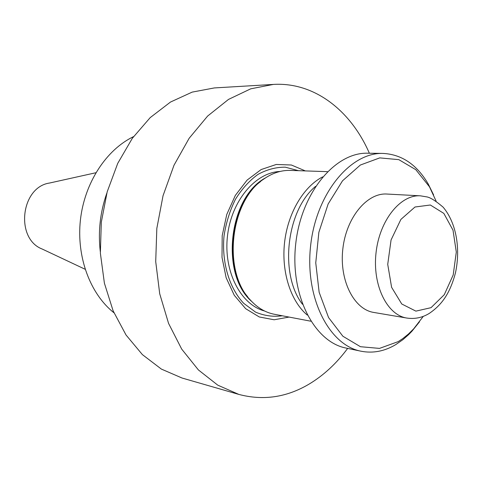 <?xml version="1.0" encoding="UTF-8"?>
<svg xmlns="http://www.w3.org/2000/svg" width="482" height="482" viewBox="0 0 482 482"><rect width="100%" height="100%" fill="white"/><g stroke="black" fill="none" stroke-linecap="round" stroke-linejoin="round"><path stroke-width="0.72" d="M85.115 269.251L42.241 249.055C14.996 238.777 20.75 187.07 49.586 183.027L95.852 172.749M113.939 312.758C90.206 293.984 76.307 256.966 80.428 219.882C84.561 182.792 106.251 149.739 133.526 136.641M100.298 251.67C97.979 231.691 100.148 212.213 106.799 193.234M347.655 348.396C336.466 363.536 323.512 375.496 308.799 384.281C286.422 397.433 263.106 400.813 238.837 394.415L182.051 378.027L161.368 369.085L142.395 354.619L126.031 334.99L113.125 310.854L104.395 283.169L100.364 253.152L101.304 222.202L107.191 191.806L117.716 163.404L132.315 138.316L150.209 117.608L170.489 102.051L192.179 92.11L214.321 87.935L273.324 84.428C314.505 81.886 350.956 110.788 369.363 153.228M238.837 394.415L217.756 385.148L198.397 369.935L181.708 349.119L168.567 323.398L159.717 293.791L155.716 261.612L156.831 228.378L163.043 195.716L174.02 165.199L189.161 138.262L207.634 116.06L228.492 99.419L250.718 88.827L273.324 84.428M289.086 317.078L274.131 319.771L259.292 316.969L245.651 308.679L234.288 295.315L226.16 277.771L222.003 257.346L222.202 235.65L226.775 214.442L235.324 195.427L247.103 180.099L261.123 169.562L276.258 164.47L291.351 165.001L305.341 170.911M282.332 315.788C273.186 317.017 264.257 315.794 255.556 312.119L243.693 303.323C229.257 288.067 221.569 262.335 224.04 235.855C226.076 222.732 229.884 210.538 235.463 199.271C241.91 188.926 249.435 180.617 258.039 174.357C266.998 169.483 276.09 167.091 285.32 167.188L298.472 170.682M264.51 310.974C240.681 304.672 223.425 271.45 227.456 236.234C231.258 200.994 255.394 172.381 280.024 171.465M310.794 321.205L274.324 314.264C265.431 312.535 257.484 307.829 250.483 300.153C222.178 271.493 230.053 200.675 263.967 178.943C272.481 172.984 281.265 170.146 290.327 170.411L327.429 171.652M307.257 315.047C290.73 301.178 281.277 272.029 284.555 242.585C287.826 213.146 303.455 186.781 322.621 176.888M302.449 304.238C279.217 274.378 286.338 210.393 315.559 186.377M419.515 321.795L411.845 331.327L408.597 334.659L402.934 339.641L395.782 344.6C384.473 351.33 372.881 353.529 360.994 351.203L346.13 348.076C314.186 342.057 289.851 295.098 295.731 243.832C301.262 192.517 335.321 152.059 367.802 153.21L382.991 153.421C401.735 154.379 416.816 164.567 428.233 183.985L433.619 194.969M360.994 351.203C329.013 345.202 304.672 297.581 310.643 245.489C316.264 193.36 350.48 152.252 382.991 153.421M423.304 316.337L413.658 328.863L408.387 334.068L402.832 338.563L398.204 341.618L379.485 348.402L360.452 346.709L342.877 336.237L328.573 317.578L319.15 292.297L315.752 262.847L318.861 232.318L328.14 203.988L342.515 180.816L360.355 165.031L379.756 157.885L398.813 159.65L415.833 169.7L429.462 186.793L436.12 201.127M373.773 312.438C354.005 309.45 339.201 280.464 342.816 249.067C346.19 217.641 367.001 192.619 386.944 194.047L420.431 195.831C400.482 194.385 379.527 220.28 376.038 252.761C372.303 285.224 387.058 315.083 406.832 318.054L373.773 312.438M431.041 307.673L415.894 311.131L401.759 303.997L391.607 287.32L387.727 264.353L391.065 239.958L400.891 219.412L414.996 207.007L430.336 205.007L443.844 213.406L453.014 230.197L456.303 252.05L453.207 274.933L444.271 294.707L431.041 307.673M251.761 301.533C220.057 274.409 228.625 197.373 265.516 177.876M247.658 296.725C222.726 268.076 229.842 204.133 260.455 181.66M429.462 186.793L428.233 183.985M413.658 328.863L411.845 331.327M406.832 318.054C414.761 319.223 422.202 317.698 429.161 313.475C441.645 305.01 450.043 293.58 455.496 272.71C460.678 248.513 456.309 222.744 443.109 207.152C435.999 201.096 430.673 197.698 427.13 196.951L420.431 195.831"/></g></svg>

